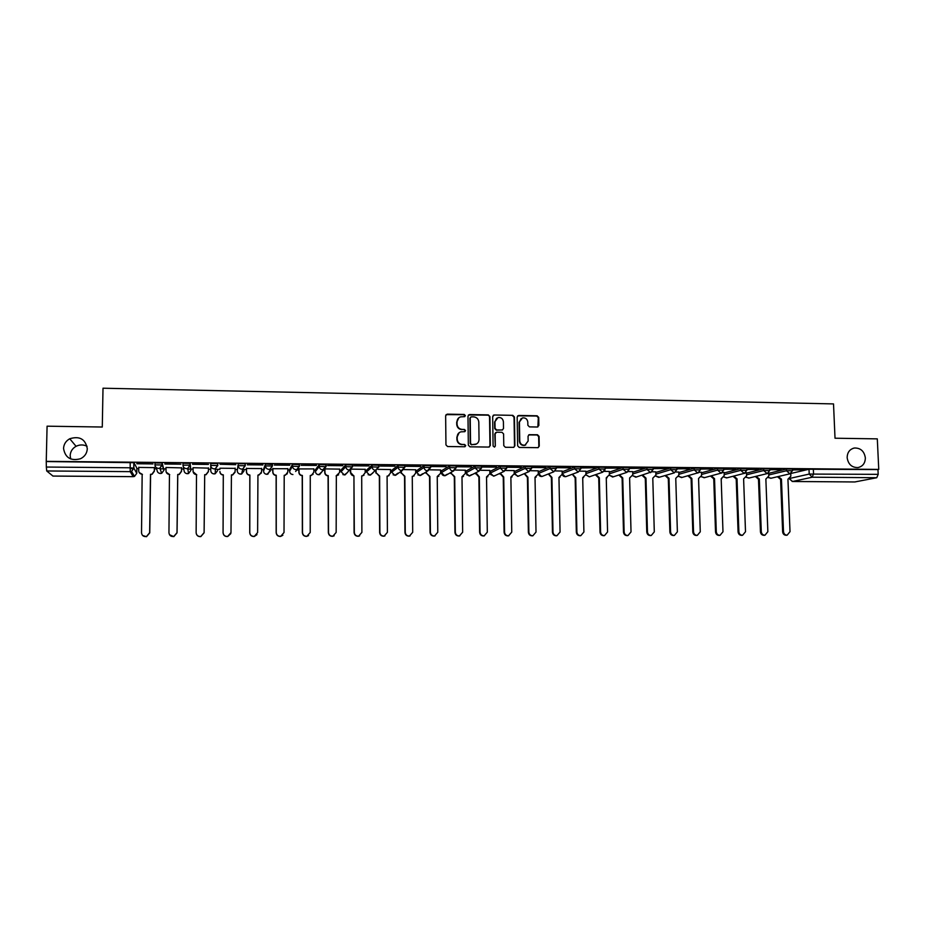 <?xml version="1.0" encoding="UTF-8"?>
<svg xmlns="http://www.w3.org/2000/svg" width="925" height="925" viewBox="0 0 925 925"><rect width="100%" height="100%" fill="white"/><g stroke="black" fill="none" stroke-linecap="round" stroke-linejoin="round"><path stroke-width="1.39" d="M465.379 415.603L464.246 414.458L447.238 414.146L445.642 415.73L445.954 444.89L447.584 446.532L464.639 446.752L465.749 445.642L464.616 444.486L462.408 444.462C459.297 444.104 457.563 442.358 457.216 439.213L457.193 436.785C457.32 434.264 458.557 432.611 460.916 431.836L464.743 431.674L465.564 430.599L464.431 429.454L462.234 429.42C459.124 429.061 457.389 427.304 457.042 424.17L457.019 421.742C457.135 419.279 458.337 417.649 460.638 416.851L464.581 416.666L465.379 415.603M464.778 416.597L463.922 414.701L446.07 414.631M465.067 446.671L465.425 445.85L464.292 444.694L462.408 444.462M464.917 431.617L465.24 430.83L464.107 429.686L462.234 429.42M847.15 457.667C848.202 464.292 851.798 467.599 857.938 467.576C862.736 466.478 865.21 463.24 865.349 457.887C864.262 451.192 860.632 447.897 854.423 448.012C849.717 449.157 847.3 452.371 847.15 457.667M63.547 448.452C65.189 457.783 70.843 461.217 80.487 458.754C84.742 456.615 87.019 453.273 87.297 448.729C85.47 439.097 79.619 435.767 69.745 438.751C65.872 440.947 63.802 444.185 63.547 448.452M87.066 446.278C83.423 444.497 79.758 444.509 76.07 446.301C72.381 448.405 70.416 451.504 70.173 455.574L70.67 458.962M556.295 466.836L549.993 466.778L538.373 471.785M531.609 466.593L525.238 466.535L514.427 471.553M506.692 466.362L500.263 466.292L490.273 471.334M481.497 466.154L475.08 466.061L465.922 471.114M456.129 465.922L449.677 465.818L441.364 470.883M430.553 465.691L424.055 465.564L416.608 470.663M404.745 465.472L398.212 465.321L391.633 470.432M378.718 465.24L372.139 465.067L366.462 470.201M352.46 465.021L345.834 464.812L341.059 469.958M325.97 464.824L319.298 464.558L315.448 469.727M299.249 464.639L292.52 464.304L289.618 469.484M272.285 464.523L265.51 464.049L263.567 469.241M159.979 468.663L160.661 468.674M537.344 427.015L538.87 425.454L538.72 417.418L537.136 415.788L518.694 415.452L517.156 417.025L517.642 445.838L519.237 447.457L538.061 447.665L539.252 446.116L539.067 436.369L537.483 434.75L529.227 434.681L528.059 436.207L528.14 441.052L524.961 445.179C521.966 445.411 520.22 443.988 519.757 440.936L519.434 421.973L522.475 417.903C525.527 417.591 527.308 418.99 527.805 422.112L527.863 425.269L529.458 426.887L537.344 427.015M46.25 461.355L47.082 426.182L102.282 427.026L103.01 388.211L833.518 403.913L835.021 438.219L877.305 438.866L878.75 469.414L46.25 461.355L46.343 467.044L130.067 467.784L133.917 468.189L136.761 473.357M489.903 416.528L488.296 414.897L469.553 414.55L467.981 416.134L468.339 445.191L469.958 446.821L488.747 447.064L490.319 445.48L489.903 416.528L487.949 415.14L468.443 414.99M494.228 415.001L512.82 415.348L514.416 416.978L514.89 445.792L513.687 447.342L505.374 447.284L503.778 445.653L503.593 433.917L501.986 432.299L496.69 432.206L495.141 433.79L495.314 446.023L494.482 447.11L493.094 446L492.667 416.585L494.228 415.001L512.82 415.348M791.129 473.403L809.005 469.252L809.213 474.074L878.183 474.34L876.75 477.728L854.85 481.948M130.055 468.593L133.882 468.617M136.842 468.651L138.738 468.663M154.44 468.802L156.522 468.813M160.661 468.848L163.528 468.882M163.991 468.882L166.037 468.894M181.566 469.033L183.751 469.056M187.532 469.091L190.7 469.114M190.908 469.114L193.105 469.137M208.449 469.264L210.75 469.287M215.34 469.322L219.919 469.368M235.135 469.495L237.274 469.518M242.639 469.565L246.466 469.599M261.602 469.727L263.556 469.738M269.707 469.796L272.794 469.819M287.837 469.958L289.618 469.969M296.543 470.027L298.891 470.05M313.841 470.178L315.448 470.189M323.16 470.258L324.756 470.27M339.625 470.397L341.059 470.409M349.546 470.49L350.402 470.49M365.19 470.617L366.462 470.628M390.547 470.837L391.645 470.848M415.683 471.056L416.608 471.068M440.601 471.276L441.375 471.276M465.321 471.484L465.922 471.496M878.75 469.414L877.952 469.576L878.183 474.34M134.009 462.789L136.854 468.108L136.773 473.311L134.507 476.421L131.57 471.415L133.917 468.189L133.813 462.685L133.732 468.085L131.57 471.415L130.228 471.646L46.712 470.964L46.343 467.044M52.933 476.051L46.712 470.964M154.452 467.645L138.75 467.414M136.854 463.76L153.03 463.911L136.865 463.471M164.847 464.026L180.872 464.177L164.847 463.737M181.577 467.888L165.968 467.483L166.014 471.022C166.199 473.068 167.344 474.201 169.448 474.421L168.951 532.707C169.298 535.448 170.894 536.72 173.738 536.523L176.999 532.696L177.716 474.479L179.149 474.294L181.485 471.16L181.531 467.611M192.573 464.281L208.46 464.431L192.585 464.003M208.46 468.131L193.024 467.715L193.082 471.253C193.267 473.288 194.412 474.409 196.493 474.629L196.135 532.661C196.47 535.367 198.042 536.639 200.829 536.477L204.101 532.65L204.691 474.687L206.044 474.525L208.414 471.38L208.449 467.853L208.426 471.611L206.055 474.756L204.691 474.687M235.806 464.697L220.081 464.257L235.817 464.408M235.147 468.362L219.93 468.223M262.908 464.951L247.31 464.801L262.908 464.662M261.602 468.582L246.478 468.466M289.768 465.206L274.309 465.055L289.779 464.917M287.837 468.732L272.794 468.697M316.396 465.448L301.064 465.31L316.396 465.171M313.841 468.917L298.891 468.929M342.793 465.703L327.589 465.564L342.793 465.425M339.625 469.125L325.091 468.894M368.948 465.946L353.882 465.807L368.948 465.668M365.19 469.333L351.592 469.125M394.882 466.188L379.955 466.05L394.882 465.922M390.535 469.553L377.851 469.357M420.597 466.431L405.786 466.292L420.597 466.165M415.672 469.761L403.89 469.588M446.081 466.674L431.408 466.535L446.081 466.408M440.589 469.981L429.697 469.819M471.357 466.917L456.8 466.778L471.345 466.639M465.298 470.189L455.285 470.05M496.413 467.148L481.983 467.009L496.401 466.882M489.811 470.409L480.642 470.27M521.249 467.391L506.946 467.252L521.238 467.113M500.309 473.161L503.72 477.011L504.576 532.141C504.888 534.569 506.241 535.783 508.623 535.806L511.756 532.129L510.877 477.069L514.161 473.912L514.219 470.571L505.79 470.49M545.877 467.622L531.69 467.483L545.877 467.345M538.211 470.837L530.719 470.709M570.297 467.853L556.318 467.68L570.297 467.576M562.111 471.045L555.439 470.929M580.831 467.946L595.226 467.819L580.831 467.842M572.378 474.213L575.72 477.566L576.899 532.014C577.212 534.396 578.53 535.598 580.831 535.644L583.906 532.002L582.704 477.624L585.895 474.513L585.941 471.207L579.952 471.149M605.147 468.177L619.288 468.05L605.135 468.015M609.332 471.461L604.245 471.368M629.254 468.408L643.141 468.27L629.243 468.189M619.449 474.814L622.745 477.936L624.132 531.933C624.444 534.292 625.739 535.482 627.994 535.529L631.023 531.921L629.613 477.982L632.735 474.895L632.769 471.623L628.341 471.577M653.154 468.628L666.798 468.489L653.143 468.374M655.779 471.866L652.241 471.796M665.757 475.358L669.006 478.294L670.59 531.863C670.914 534.176 672.174 535.367 674.383 535.425L677.378 531.852L675.759 478.341L678.823 475.288L678.857 472.028L675.944 472.004M676.857 468.848L689.379 468.709M689.379 468.975L676.857 468.593M701.485 472.27L699.45 472.212M700.375 469.079L712.608 468.929M712.608 469.195L700.364 468.813M711.337 475.855L714.528 478.641L716.297 531.783C716.621 534.072 717.869 535.251 720.032 535.321L722.98 531.771L721.176 478.699L724.171 475.658L724.194 472.432L722.772 472.421M723.697 469.299L735.641 469.148M735.653 469.403L723.685 469.033M746.822 469.518L758.488 469.368M758.5 469.623L746.81 469.252M769.75 469.727L781.163 469.576M781.174 469.842L769.75 469.472M768.698 473.322L786.423 469.044L786.493 470.756L792.54 470.733M746.475 473.149L763.657 468.825L763.715 470.547L769.785 470.536M724.078 472.976L740.694 468.605L740.763 470.328L746.845 470.328M701.508 472.802L717.546 468.385L717.603 470.12L723.72 470.12M678.742 472.629L694.212 468.154L694.259 469.9L700.398 469.912M655.802 472.455L670.671 467.934L670.729 469.68L676.892 469.703M632.665 472.293L646.945 467.703L646.991 469.461L653.177 469.484M609.344 472.132L623.011 467.472L623.057 469.241L629.278 469.276M585.837 471.97L598.88 467.241L598.914 469.021L605.17 469.056M562.123 471.819L574.541 467.009L574.575 468.79L580.854 468.836M238.245 463.783L237.274 470.802L238.245 463.783L245.079 463.726L245.079 464.639M190.134 463.321L190.111 465.229L187.706 468.455L186.503 468.651C184.341 468.42 183.162 467.252 182.977 465.159L183 463.252L190.134 463.321L190.897 470.409L188.573 473.531L187.417 473.716C185.335 473.496 184.202 472.374 184.017 470.351L183.242 466.524M162.199 463.055L162.176 464.963L159.805 468.189L158.522 468.397C156.337 468.177 155.157 467.009 154.972 464.893L154.995 462.986L162.199 463.055L163.979 470.212L161.69 473.288L160.464 473.496C158.36 473.276 157.215 472.155 157.03 470.12L155.909 467.287M792.505 469.946L804.715 469.808L792.494 469.68M792.471 469.021L786.423 469.044M769.716 468.813L763.657 468.825M746.787 468.593L740.694 468.605M723.662 468.385L717.546 468.385M700.341 468.166L694.212 468.154M676.834 467.946L670.671 467.934M653.131 467.726L646.945 467.703M629.231 467.507L623.011 467.472M605.123 467.287L598.88 467.241M580.819 467.067L574.541 467.009M217.803 465.483L217.641 463.471L210.75 463.517L210.727 465.414L217.803 465.483L215.363 468.721L214.242 468.882C212.091 468.663 210.923 467.507 210.727 465.414L210.761 470.582C210.946 472.594 212.068 473.704 214.137 473.924L215.213 473.762L217.583 470.64M877.952 469.576L809.005 469.252M46.481 461.552L133.813 462.685M458.8 417.811L457.019 421.742M461.91 429.651C458.8 429.281 457.077 427.535 456.73 424.402L456.707 421.985M459.147 432.703L457.193 436.785M462.084 444.671C458.985 444.312 457.251 442.566 456.904 439.421L456.881 436.993M489.36 446.948L489.961 445.677L489.545 416.77M471.334 416.84L470.224 417.95L470.547 443.433L471.681 444.578L475.219 444.474C477.635 443.734 478.907 442.081 479.034 439.514L478.803 422.112C478.445 418.99 476.733 417.244 473.635 416.874L471.334 416.84M470.513 417.187L470.224 417.95M476.502 443.977L471.357 444.786L470.224 443.642L469.9 418.181M513.872 447.295L514.508 446L514.034 417.21L512.438 415.591M495.696 432.565L494.783 434.01L495.314 446.023M494.574 447.087L494.956 446.232M503.408 421.777C502.899 418.62 501.096 417.21 497.985 417.557L494.956 421.627L495.06 428.333L496.667 429.963L502.344 429.998L503.501 428.472L503.408 421.777M496.609 418.216L494.956 421.627M502.576 429.928L496.297 430.183L494.702 428.564L494.597 421.869M493.8 415.059L493.164 415.406M521.191 418.493L519.434 421.973M525.735 444.925L524.567 445.387C521.573 445.619 519.838 444.197 519.364 441.144L519.052 422.205M538.188 447.631L538.836 446.324L538.662 436.588L537.067 434.97L528.661 434.947M537.876 426.934L538.304 417.649L536.72 416.03L517.688 415.822M154.463 467.426L154.406 471.16L152.116 474.282L150.602 474.502L152.012 474.062L154.313 470.929L154.359 467.379M138.762 467.241L138.704 470.802C138.877 472.848 140.033 473.982 142.161 474.201L141.525 532.754C141.883 535.529 143.502 536.812 146.404 536.581L149.642 532.742L150.498 474.271M150.602 474.502L149.746 532.869L146.508 536.697L142.647 535.494M142.427 474.433L139.155 472.502M181.577 467.622L181.531 471.38L179.196 474.525L177.716 474.479M177.773 474.71L177.057 532.823L173.796 536.65L169.495 534.708M169.703 474.641L166.222 472.212M204.702 474.918L204.113 532.777L200.852 536.592C198.436 536.812 196.898 535.795 196.227 533.528M196.759 474.849L193.128 471.831M235.042 472.247L232.672 474.976L231.423 475.115M230.834 533.598L227.677 536.535C224.937 536.673 223.399 535.413 223.064 532.742L223.283 475.057C221.214 474.837 220.092 473.727 219.896 471.704L219.919 471.472C220.104 473.496 221.237 474.618 223.307 474.837L223.075 532.615C223.411 535.286 224.96 536.558 227.7 536.419L230.984 532.603L231.423 474.895L232.707 474.756L235.112 471.6L235.147 468.096M261.336 473.045L257.936 475.323M246.536 468.189L246.512 471.692C246.709 473.704 247.831 474.826 249.889 475.045L249.785 532.569C250.12 535.217 251.635 536.477 254.34 536.361L257.624 532.557L257.936 475.103L259.162 474.976L261.59 471.819L261.602 468.328M257 534.627L254.271 536.488C251.565 536.592 250.051 535.332 249.727 532.696L249.819 475.265C247.773 475.045 246.651 473.935 246.455 471.923L246.512 471.692M246.478 468.189L246.455 471.923M287.34 473.739L284.206 475.531M272.898 468.432L272.887 471.912C273.083 473.924 274.193 475.034 276.24 475.242L276.263 532.534C276.587 535.147 278.09 536.408 280.749 536.303L284.021 532.511L284.206 475.311L285.374 475.196L287.825 472.039L287.837 468.559M282.865 535.251L280.633 536.431C277.974 536.523 276.483 535.263 276.159 532.65L276.124 475.462C274.089 475.253 272.979 474.143 272.782 472.143L272.887 471.912M272.794 468.478L272.782 472.143M313.089 474.317L310.268 475.728M299.029 468.663L299.029 472.132C299.226 474.132 300.336 475.23 302.359 475.45L302.51 532.488C302.833 535.078 304.313 536.327 306.938 536.257L310.21 532.476L310.268 475.508L311.378 475.404L313.841 472.259L313.841 468.79M308.58 535.587L306.776 536.373C304.152 536.442 302.683 535.193 302.359 532.603L302.209 475.67C300.186 475.45 299.076 474.352 298.879 472.351L299.029 472.132M298.891 468.767L298.879 472.351M338.631 474.814L336.099 475.924L339.625 472.467L339.625 469.021M324.941 469.033L324.941 472.351C325.149 474.328 326.248 475.438 328.248 475.647L328.525 532.442C328.849 535.008 330.306 536.257 332.896 536.199L336.157 532.43L336.342 475.716M334.179 535.772L332.699 536.315C330.109 536.373 328.664 535.124 328.34 532.569L328.063 475.866C326.062 475.647 324.953 474.548 324.756 472.571L324.941 472.351M324.756 469.172L324.756 472.571M350.633 469.773L350.644 472.559C350.841 474.537 351.939 475.635 353.928 475.843L354.321 532.395C354.645 534.939 356.09 536.188 358.646 536.142L361.895 532.384L361.698 475.913L362.727 475.82L365.202 472.675L365.19 469.241M363.976 475.219L361.941 475.913M359.64 535.852L358.403 536.257C355.847 536.303 354.414 535.055 354.09 532.523L353.94 476.063L350.644 472.559M350.402 469.865L350.413 472.779M376.105 470.374L376.117 472.767L379.632 476.051L379.897 532.349C380.221 534.87 381.643 536.118 384.164 536.084L387.402 532.337L387.089 476.109L388.072 476.028L390.558 472.895L390.535 469.472M389.124 475.577L387.089 476.317M384.95 535.887L383.887 536.199C381.366 536.234 379.944 534.997 379.632 532.476L379.354 476.259L376.117 472.767M375.839 470.594L375.851 472.987M401.369 471.126L401.381 472.976L404.861 476.248L405.266 532.314C405.578 534.812 406.988 536.049 409.474 536.026L412.7 532.291L412.272 476.306L413.209 476.225L415.695 473.103L415.672 469.692M414.088 475.889L412.272 476.514M410.087 535.899L409.162 536.142C406.665 536.165 405.266 534.928 404.942 532.43L404.549 476.456L401.381 472.976M401.057 471.357L401.068 473.195M426.413 471.75L426.425 473.184L429.894 476.433L430.403 532.268C430.726 534.743 432.114 535.98 434.577 535.968L437.779 532.257L437.236 476.491L440.624 473.311L440.589 469.912M438.866 476.178L437.236 476.71M435.051 535.876L434.218 536.084C431.755 536.095 430.368 534.87 430.044 532.384L429.535 476.653L426.425 473.184M426.067 471.97L426.078 473.403M451.25 472.282L451.261 473.392L454.707 476.629L455.331 532.222C455.655 534.685 457.031 535.922 459.459 535.91L462.65 532.21L461.991 476.687L465.344 473.507L465.298 470.131M463.471 476.433L461.991 476.895M459.817 535.852L459.066 536.026C456.638 536.038 455.262 534.8 454.938 532.349L454.314 476.837L451.261 473.392M450.868 472.502L450.88 473.612M475.878 472.744L479.312 476.814L480.052 532.187C480.376 534.627 481.74 535.852 484.145 535.864L487.302 532.176L486.538 476.872L489.857 473.716L489.811 470.351M487.868 476.676L486.538 477.08M484.411 535.818L483.706 535.98C481.301 535.968 479.936 534.743 479.624 532.303L478.884 477.034L475.889 473.6M475.462 472.964L475.473 473.808M512.092 476.907L510.877 477.265M508.796 535.783L508.137 535.922C505.767 535.899 504.414 534.685 504.102 532.257L503.258 477.219L500.321 473.797M499.847 473.369L499.858 474.016M524.533 473.531L527.921 477.196L528.88 532.095C529.204 534.511 530.534 535.725 532.893 535.748L536.014 532.083L535.02 477.254L538.269 474.12L538.211 470.779M536.118 477.127L535.02 477.45M532.997 535.737L532.372 535.864C530.025 535.841 528.695 534.627 528.372 532.222L527.412 477.404L524.544 474.005M548.56 473.889L551.924 477.381L552.988 532.06C553.312 534.453 554.63 535.668 556.954 535.691L560.064 532.048L558.954 477.439L562.18 474.317L562.111 470.998M559.96 477.346L558.966 477.635M557.012 535.691L556.411 535.806C554.087 535.783 552.768 534.569 552.445 532.176L551.381 477.589L548.56 474.201M583.617 477.543L582.704 477.809M580.252 535.748L580.831 535.644L580.252 535.748C577.952 535.714 576.633 534.511 576.321 532.141L575.153 477.774L572.39 474.398M596.012 474.513L599.331 477.751L600.614 531.979C600.926 534.338 602.233 535.54 604.511 535.587L607.563 531.967L606.257 477.809L609.413 474.71L609.332 471.415M607.077 477.751L606.257 477.982M604.407 535.61L603.886 535.702C601.608 535.656 600.313 534.453 600.001 532.095L598.718 477.959L595.411 474.803L596.012 474.594M598.718 477.959L599.331 477.751M627.798 535.563L627.335 535.644C625.08 535.598 623.797 534.407 623.485 532.06L622.109 478.132L618.813 475.011M622.109 478.132L622.745 477.936M642.702 475.092L645.974 478.109L647.454 531.898C647.778 534.234 649.049 535.425 651.281 535.482L654.299 531.887L652.784 478.167L655.871 475.092L655.779 471.819M651.015 535.517L650.599 535.587C648.367 535.54 647.095 534.349 646.772 532.014L645.292 478.317L642.031 475.288M645.292 478.317L645.974 478.109M674.048 535.482L673.666 535.54C671.457 535.482 670.197 534.292 669.873 531.979L668.301 478.491L665.063 475.554M668.301 478.491L669.006 478.294M688.639 475.612L691.854 478.468L693.542 531.817C693.854 534.13 695.114 535.309 697.3 535.367L700.271 531.806L698.56 478.514L701.589 475.473L701.485 472.236M696.895 535.436L696.548 535.482C694.363 535.425 693.114 534.245 692.79 531.933L691.114 478.664L687.899 475.808M691.114 478.664L691.854 478.468M719.569 535.39L719.257 535.436C717.083 535.367 715.846 534.188 715.522 531.898L713.753 478.838L710.562 476.063M713.753 478.838L714.528 478.641M733.849 476.097L737.017 478.815L738.878 531.748C739.202 534.026 740.439 535.205 742.59 535.263L745.504 531.736L743.607 478.873L746.579 475.843L746.463 472.629M742.058 535.344L741.769 535.378C739.63 535.309 738.393 534.141 738.069 531.863L736.207 479.011L733.051 476.294M736.207 479.011L737.017 478.815M756.188 476.329L759.321 478.988L761.287 531.702C761.599 533.968 762.824 535.147 764.963 535.217L767.854 531.69L765.865 479.046L768.802 476.028L768.687 472.964M764.374 535.298L764.108 535.332C761.98 535.251 760.766 534.083 760.442 531.817L758.488 479.185L755.355 476.525M758.488 479.185L759.321 478.988M778.341 476.56L781.452 479.162L783.498 531.667C783.822 533.922 785.048 535.089 787.152 535.17L790.019 531.655L787.938 479.208L790.852 476.213L790.748 473.612M786.516 535.251L786.273 535.274C784.169 535.205 782.955 534.037 782.631 531.783L780.584 479.358L777.474 476.757M780.584 479.358L781.452 479.162M538.408 473.507L550.028 468.559L556.33 468.432L553.821 471.796L550.028 468.559L549.993 466.778M538.373 471.611L538.408 473.346L541.518 476.502L543.137 476.04M514.45 473.288L525.261 468.328L531.609 468.408M514.416 471.403L514.45 473.137L517.584 476.317L519.341 475.762M490.296 473.08L500.298 468.096L506.669 468.177M490.273 471.195L490.296 472.941L493.453 476.132L495.361 475.462M465.946 472.86L475.103 467.865L481.52 467.958M465.922 470.987L465.946 472.733L469.114 475.936L471.634 474.652M441.387 472.64L449.7 467.634L456.152 467.738M441.364 470.767L441.387 472.525L444.578 475.739L447.261 474.224M416.62 472.421L424.078 467.391L430.564 467.518M416.608 470.547L416.62 472.317L419.834 475.542L422.702 473.727M391.645 472.201L398.224 467.16L404.757 467.298M391.633 470.328L391.645 472.108L394.882 475.346L397.923 473.161M366.462 471.97L372.139 466.917L378.718 467.079M366.462 470.108L366.462 471.889L369.711 475.149L372.671 473.23M341.071 471.75L345.834 466.663L352.46 466.871M341.059 469.888L341.059 471.681L344.343 474.953L347.499 472.513M315.448 471.519L319.287 466.42L325.958 466.674M315.448 469.669L315.448 471.461C315.645 473.438 316.743 474.537 318.743 474.745L322.039 471.646M289.618 469.438L289.618 471.241L292.52 466.177L299.226 466.524M263.556 471.056L265.498 465.922L272.447 465.992L269.95 469.229L268.955 469.368C266.851 469.137 265.695 467.992 265.498 465.922L265.51 464.049M263.567 469.218L263.556 471.022C263.752 473.022 264.862 474.12 266.897 474.34L270.262 471.079M790.112 478.341L809.213 474.074L812.219 477.208L792.494 481.497L855.139 481.948M876.75 477.728L812.219 477.208L813.538 473.773L813.329 468.952M52.852 476.051L133.212 476.653L130.228 471.646L130.159 462.361M768.756 474.976L786.493 470.756L789.915 473.877L792.528 470.594L792.459 468.882M746.533 474.814L763.715 470.547L767.183 473.669L769.785 470.386L769.716 468.663M724.136 474.641L740.763 470.328L744.255 473.473L746.845 470.178L746.776 468.443M701.555 474.479L717.603 470.12L721.13 473.265L723.72 469.969L723.651 468.223M678.8 474.317L694.259 469.9L697.82 473.068L700.398 469.75L700.341 468.004M655.848 474.155L670.729 469.68L674.325 472.86L676.88 469.542L676.834 467.784M632.712 473.993L646.991 469.461L650.622 472.652L653.177 469.322L653.119 467.564M609.39 473.843L623.057 469.241L626.734 472.432L629.266 469.102L629.22 467.333M585.872 473.692L598.914 469.021L602.638 472.224L605.158 468.882L605.112 467.102M562.157 473.542L574.575 468.79L578.333 472.004L580.854 468.663L580.808 466.882M525.238 466.535L525.261 468.328L528.51 471.623L531.609 468.212L531.574 466.408M500.263 466.292L500.298 468.096L503.558 471.403L506.669 467.981L506.646 466.177M475.08 466.061L475.103 467.865L478.387 471.183L481.52 467.749L481.497 465.946M449.677 465.818L449.7 467.634C449.92 469.634 451.018 470.756 453.007 470.964L456.152 467.518L456.129 465.703M424.055 465.564L424.078 467.391C424.286 469.414 425.396 470.524 427.396 470.744L430.564 467.287L430.553 465.46M398.212 465.321L398.224 467.16C398.432 469.183 399.554 470.305 401.566 470.524L404.757 467.056L404.745 465.217M372.139 465.067L372.139 466.917C372.359 468.94 373.48 470.073 375.515 470.293L378.718 466.813L378.718 464.974M352.598 464.882L352.598 466.651M345.834 464.812L345.834 466.663C346.042 468.709 347.176 469.842 349.222 470.062L352.46 466.582L352.46 464.732M326.12 464.627L326.12 466.42M319.298 464.558L319.287 466.42C319.495 468.478 320.64 469.611 322.709 469.831L325.97 466.339L325.97 464.477M299.411 464.373L299.399 466.188M292.52 464.304L292.52 466.177C292.716 468.235 293.861 469.38 295.954 469.599L296.89 469.484L299.238 466.096L299.249 464.234M272.459 464.119L272.447 465.957M245.264 463.853L245.252 465.714L242.778 468.975L241.726 469.125C239.598 468.906 238.43 467.749 238.234 465.668L245.252 465.738M182.977 465.159L189.926 465.102L190.897 470.409M154.972 464.893L162.176 464.963L163.979 470.189M299.399 466.235L295.653 471.472M244.027 470.86L241.645 473.993L240.627 474.132C238.581 473.912 237.459 472.802 237.274 470.802M291.71 474.305L292.924 474.548C290.912 474.328 289.814 473.23 289.618 471.241M326.12 466.489L319.599 474.641L317.425 474.467M352.598 466.732L345.152 474.86L342.897 474.606M378.857 466.975L370.486 475.068L368.138 474.733M404.873 467.217L402.329 470.443L395.611 475.277L393.137 474.826M430.668 467.46L428.125 470.675L420.528 475.473L417.892 474.872M456.233 467.692L453.689 470.894L445.237 475.67C443.087 475.889 441.838 474.895 441.468 472.675M481.59 467.923L479.046 471.126L469.75 475.878L466.697 474.768M506.715 468.166L504.183 471.345L494.054 476.074L490.759 474.571M531.632 468.397L529.112 471.577L518.162 476.271L514.658 474.236M566.748 476.294L565.256 476.699L562.169 473.669M604.938 470.247L602.638 472.224L589.317 476.837L585.895 474.698M590.185 476.537L589.317 476.837L585.883 474.837M628.792 470.987L626.734 472.432L612.651 477.022L609.378 475.196M613.437 476.768L609.367 475.334M652.437 471.577L635.799 477.208L632.677 475.612M636.516 476.988L632.642 475.751M659.421 477.196L655.779 475.97M699.184 472.455L681.54 477.578L678.684 476.306M682.141 477.404L678.638 476.467M722.309 472.791L704.133 477.751L701.416 476.629M704.688 477.612L701.358 476.78M745.284 473.091L726.553 477.936L723.951 476.93M727.062 477.809L723.893 477.08M768.085 473.369L748.788 478.109L746.325 477.208M749.262 477.994L746.244 477.358M790.725 473.623L770.849 478.283L768.502 477.485M771.288 478.19L768.432 477.635M789.372 478.919L792.494 481.497L789.603 478.78M854.989 481.971L792.135 481.462M133.212 476.653L134.507 476.421L133.212 476.653M574.922 477.774L575.5 477.566M576.321 532.141L576.899 532.014M598.498 477.947L599.099 477.751M600.001 532.095L600.614 531.979M621.878 478.132L622.525 477.936M623.485 532.06L624.132 531.933M645.072 478.317L645.743 478.109M646.772 532.014L647.454 531.898M668.081 478.491L668.787 478.294M669.873 531.979L670.59 531.863M690.894 478.664L691.634 478.468M692.79 531.933L693.542 531.817M713.533 478.838L714.308 478.641M715.522 531.898L716.297 531.783M735.988 479.011L736.797 478.815M738.069 531.863L738.878 531.748M758.269 479.185L759.101 478.988M760.442 531.817L761.287 531.702M780.376 479.358L781.232 479.162M782.631 531.783L783.498 531.667M162.014 462.939L161.979 464.859L159.805 468.189L161.69 473.288L159.574 473.38M189.949 463.205L189.926 465.102L187.706 468.455L188.573 473.531L186.48 473.577M217.641 463.471L217.629 465.356L215.363 468.721L215.213 473.762L213.143 473.773M245.079 463.726L245.067 465.61L242.778 468.975L241.645 473.993L239.575 473.958M272.285 463.98L272.274 465.853L267.845 474.213L265.752 474.132M556.295 466.651L556.33 468.432L553.821 471.796L542.073 476.456C540.119 476.641 538.917 475.751 538.442 473.773M578.333 472.004L565.788 476.653C563.811 476.814 562.608 475.901 562.169 473.901M674.325 472.86L658.762 477.392L655.732 476.121M52.898 476.074L133.235 476.664M76.07 446.301L69.745 438.751M853.012 448.359L854.423 448.012M582.866 477.786L583.455 477.578M606.361 477.971L606.985 477.762M603.886 535.702L604.511 535.587M627.335 535.644L627.994 535.529M650.599 535.587L651.281 535.482M673.666 535.54L674.383 535.425M696.548 535.482L697.3 535.367M721.176 478.826L721.812 478.664M719.257 535.436L720.032 535.321M741.769 535.378L742.59 535.263M764.108 535.332L764.963 535.217M786.273 535.274L787.152 535.17"/></g></svg>
